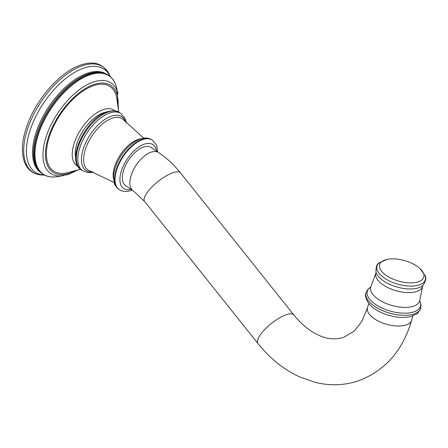 <?xml version="1.0" encoding="UTF-8"?>
<svg xmlns="http://www.w3.org/2000/svg" width="448" height="448" viewBox="0 0 448 448"><rect width="100%" height="100%" fill="white"/><g stroke="black" fill="none" stroke-linecap="round" stroke-linejoin="round"><path stroke-width="0.67" d="M63.442 175.616A54.382 27.602 -56.3 0 1 60.082 175.935A54.382 27.602 -56.3 0 1 46.978 134.333A54.382 27.602 -56.3 0 1 93.906 81.861A54.382 27.602 123.7 0 1 117.023 90.703L118.429 108.696M118.014 93.929A54.382 27.602 123.7 0 0 117.023 90.703M118.72 112.157L116.609 97.216A50.814 25.794 123.7 0 0 93.985 85.518A50.814 25.794 -56.3 0 0 49.263 137.105A50.814 25.794 -56.3 0 0 65.94 173.057L80.55 169.294M75.768 157.78A30.262 15.361 -56.3 0 1 82.522 131.751A30.262 15.361 -56.3 0 1 103.645 112.778A30.262 15.361 -56.3 0 1 106.254 112.146M143.774 147.011A22.926 11.637 123.7 0 0 125.412 165.71A22.926 11.637 123.7 0 0 125.546 185.606L133.129 190.674A22.926 11.637 123.7 0 1 132.994 170.772A22.926 11.637 123.7 0 1 151.357 152.079A22.926 11.637 123.7 0 1 158.603 152.55L151.021 147.482A22.926 11.637 123.7 0 0 143.774 147.011M387.005 259.437A22.926 10.674 -164.3 0 0 386.686 275.733A22.926 10.674 15.7 0 0 416.209 282.352A22.926 10.674 15.7 0 0 420.213 268.772A22.926 10.674 15.7 0 0 416.73 266.017A22.926 10.674 -164.3 0 0 387.005 259.437L379.529 262.646C376.908 263.631 375.749 266.834 376.04 272.261A25.312 11.782 15.7 0 0 383.757 281.086A25.312 11.782 15.7 0 0 422.89 285.426C425.964 280.952 426.647 277.614 424.922 275.408L420.213 268.772M43.943 175.034C34.446 175.157 27.95 170.822 24.45 162.036C20.821 151.536 22.064 138.382 28.179 122.573C38.164 96.522 61.802 70.745 81.514 64.781C94.97 60.407 104.468 64.193 110.018 76.138A63.291 32.122 123.7 0 0 82.998 65.554A63.291 32.122 123.7 0 0 28.297 126.851A63.291 32.122 123.7 0 0 43.943 175.034L44.526 175.039M110.13 76.44A61.942 31.438 123.7 0 0 84.459 67.9A61.942 31.438 -56.3 0 0 31.472 126.392A61.942 31.438 -56.3 0 0 44.262 175.028M40.37 172.256A59.153 30.022 -56.3 0 1 40.818 120.725A59.153 30.022 -56.3 0 1 87.926 73.035A59.153 30.022 -56.3 0 1 106.081 73.903M42 173.617L36.915 167.91A59.119 30.005 -56.3 0 1 44.682 115.774A59.119 30.005 -56.3 0 1 88.878 73.707A59.119 30.005 -56.3 0 1 100.744 72.374L107.962 74.883A59.388 30.139 123.7 0 0 89.841 74.077A59.388 30.139 123.7 0 0 42.599 121.845A59.388 30.139 123.7 0 0 42 173.617C46.133 176.613 51.206 177.621 57.226 176.641A59.147 30.016 123.7 0 1 38.422 134.366A59.147 30.016 123.7 0 1 90.362 74.67A59.147 30.016 123.7 0 1 116.581 87.797L117.852 93.223M118.104 105.89A52.147 26.466 123.7 0 0 94.304 84.386A52.147 26.466 -56.3 0 0 47.645 139.871A52.147 26.466 -56.3 0 0 69.322 173.247A52.147 26.466 123.7 0 0 74.519 171.119M115.035 110.908A33.426 16.968 123.7 0 0 103.544 109.508A33.426 16.968 123.7 0 0 76.311 137.777A33.426 16.968 123.7 0 0 77.986 166.365M106.512 112.05A30.335 15.394 123.7 0 0 103.662 112.711A30.335 15.394 123.7 0 0 82.387 131.897A30.335 15.394 123.7 0 0 75.779 158.054M108.545 111.871A34.39 17.455 123.7 0 0 81.004 139.916A34.39 17.455 123.7 0 0 81.206 169.77C65.307 160.513 86.425 117.432 107.542 111.692C113.137 110.292 117.096 110.589 119.414 112.577A34.39 17.455 123.7 0 0 108.545 111.871M126.442 122.998L124.846 118.059L120.893 113.568A34.39 17.455 123.7 0 0 110.023 112.862A34.39 17.455 123.7 0 0 82.482 140.907A34.39 17.455 123.7 0 0 82.684 170.755L81.206 169.77M92.506 171.898A32.29 16.386 -56.3 0 1 83.58 147.913A32.29 16.386 -56.3 0 1 111.675 116.094A32.29 16.386 -56.3 0 1 125.703 122.203M114.15 182.482L89.886 170.968A30.845 15.652 -56.3 0 1 86.99 145.085A30.845 15.652 -56.3 0 1 112.51 118.11A30.845 15.652 -56.3 0 1 123.844 120.142L143.769 138.152M140.566 138.897A26.594 13.496 123.7 0 0 138.062 139.485A26.594 13.496 123.7 0 0 119.403 156.302A26.594 13.496 123.7 0 0 113.618 179.239M142.526 139.216A29.803 15.126 123.7 0 0 118.658 163.52A29.803 15.126 123.7 0 0 118.832 189.392C115.668 186.323 114.162 184.212 114.318 183.064L113.574 176.663C113.971 169.753 116.558 162.652 121.335 155.366C127.03 146.972 133.465 141.473 140.644 138.874C145.018 137.48 148.786 137.799 151.945 139.826A29.803 15.126 123.7 0 0 142.526 139.216M151.945 139.826L152.376 140.118A29.803 15.126 123.7 0 0 142.957 139.507A29.803 15.126 123.7 0 0 119.09 163.811A29.803 15.126 123.7 0 0 119.263 189.683L118.832 189.392M156.514 151.155A26.365 13.384 123.7 0 0 144.598 144.082A26.365 13.384 123.7 0 0 121.184 171.522A26.365 13.384 123.7 0 0 131.04 189.28M158.603 152.55C166.746 158.021 174.042 164.808 180.494 172.894A22.926 7.286 141.4 0 0 173.348 172.592A22.926 7.286 141.4 0 0 152.158 186.749A22.926 7.286 141.4 0 0 144.648 201.488L133.129 190.674M180.494 172.894L293.787 314.91A22.926 7.286 141.4 0 0 286.642 314.608A22.926 7.286 141.4 0 0 265.451 328.765A22.926 7.286 141.4 0 0 257.947 343.504L144.648 201.488M293.787 314.91C301.756 324.666 310.128 331.47 318.903 335.311C326.648 339.063 334.796 339.802 343.353 337.534L354.245 331.066L361.844 321.457L367.5 307.838A22.926 10.674 15.7 0 0 380.184 321.972A22.926 10.674 15.7 0 0 406 325.013A22.926 10.674 15.7 0 0 411.645 320.242C402.668 351.019 384.608 371.325 357.465 381.164C343.689 385.51 329.594 385.907 315.174 382.351L299.37 376.802C283.601 369.449 269.791 358.35 257.947 343.504M420.823 307.888A28.426 13.233 15.7 0 1 403.105 315.297A28.426 13.233 15.7 0 1 374.769 306.466A28.426 13.233 -164.3 0 1 366.106 292.51C363.619 297.763 369.678 306.169 375.144 309.148C381.405 313.208 388.578 315.823 396.665 316.988C402.046 317.71 406.84 317.52 411.051 316.422L416.237 314.149C417.295 314.143 418.824 312.054 420.823 307.888L420.952 304.405L419.692 300.709A27.636 12.863 15.7 0 1 407.966 313.062A27.636 12.863 15.7 0 1 375.766 304.595A27.636 12.863 15.7 0 1 370.804 286.978L367.814 289.464L366.106 292.51M370.782 287.078L370.86 286.849A25.39 11.816 15.7 0 0 378.538 299.494A25.39 11.816 15.7 0 0 404.029 307.39A25.39 11.816 15.7 0 0 419.714 300.58L419.658 300.821M370.86 286.849L375.922 272.916A24.282 11.306 15.7 0 0 383.27 285.006A24.282 11.306 15.7 0 0 407.646 292.561A24.282 11.306 15.7 0 0 422.649 286.048L419.714 300.58M424.922 275.408A25.144 11.704 15.7 0 1 413.409 286.02A25.144 11.704 15.7 0 1 384.647 278.275A25.144 11.704 -164.3 0 1 379.529 262.646M110.018 76.138L110.242 76.675M62.726 175.734L57.226 176.641M107.962 74.883C112.314 77.56 115.186 81.861 116.581 87.797M77.241 170.346L68.275 174.462L60.082 175.935M120.893 113.568L119.414 112.577M82.684 170.755L88.228 172.682L93.52 172.278M119.263 189.683C122.461 191.71 126.224 192.03 130.564 190.635L132.177 190.042M152.376 140.118L156.05 144.351L156.878 146.423L157.651 151.911M367.5 307.838L368.743 303.425M422.649 286.048L422.934 285.387M375.922 272.916L376.029 272.199M411.645 320.242L412.882 315.834"/></g></svg>
